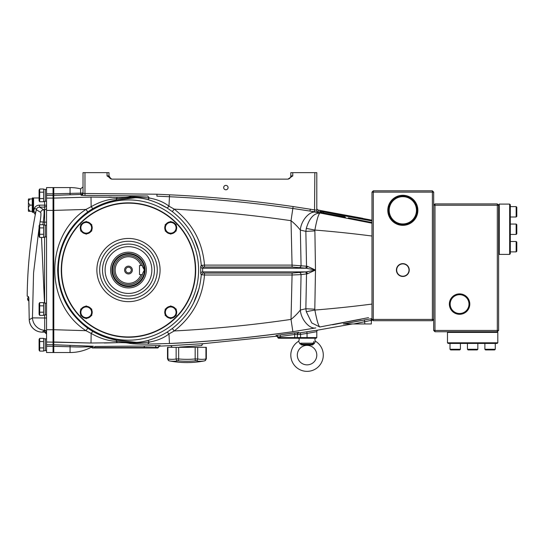 <?xml version="1.0" encoding="UTF-8"?>
<svg xmlns="http://www.w3.org/2000/svg" width="544" height="544" viewBox="0 0 544 544"><rect width="100%" height="100%" fill="white"/><g stroke="black" fill="none" stroke-linecap="round" stroke-linejoin="round"><path stroke-width="0.82" d="M61.588 270.055A66.885 66.885 0 0 0 128.472 336.94A66.885 66.885 0 0 0 195.357 270.055A66.885 66.885 0 0 0 128.472 203.164A66.885 66.885 0 0 0 61.588 270.055M128.472 246.677A23.378 23.378 0 0 1 151.851 270.055A23.378 23.378 0 0 1 128.472 293.427A23.378 23.378 0 0 1 105.101 270.055A23.378 23.378 0 0 1 128.472 246.677M142.392 265.594L139.516 265.506L139.516 274.598L142.358 274.598L142.732 273.231L142.358 274.598A14.613 14.613 0 0 0 142.732 273.231L144.384 270.055A15.912 15.912 0 0 1 128.472 285.96A15.912 15.912 0 0 1 112.567 270.055A15.912 15.912 0 0 1 128.472 254.143A15.912 15.912 0 0 1 144.384 270.055L142.358 265.506A14.613 14.613 0 0 1 142.732 266.873A14.613 14.613 0 0 0 142.358 265.506L143.004 267.58M143.46 271.687L144.146 270.484M144.153 269.627L143.922 269.219M143.439 268.382L143.018 267.6M132.369 270.055A3.896 3.896 0 0 0 128.472 266.159A3.896 3.896 0 0 0 124.576 270.055A3.896 3.896 0 0 0 128.472 273.945A3.896 3.896 0 0 0 132.369 270.055M131.281 270.055A2.808 2.808 0 0 0 128.472 267.247A2.808 2.808 0 0 0 125.664 270.055A2.808 2.808 0 0 0 128.472 272.857A2.808 2.808 0 0 0 131.281 270.055M111.914 270.055A16.558 16.558 0 0 0 128.472 286.613A16.558 16.558 0 0 0 145.037 270.055A16.558 16.558 0 0 0 128.472 253.49A16.558 16.558 0 0 0 111.914 270.055M146.336 270.055A17.857 17.857 0 0 1 128.472 287.912A17.857 17.857 0 0 1 110.616 270.055A17.857 17.857 0 0 1 128.472 252.192A17.857 17.857 0 0 1 146.336 270.055M140.984 265.506A13.314 13.314 0 0 0 120.53 259.372A13.314 13.314 0 0 0 120.53 280.731A13.314 13.314 0 0 0 140.984 274.598M142.358 274.598A14.613 14.613 0 0 1 119.877 281.867A14.613 14.613 0 0 1 119.877 258.237A14.613 14.613 0 0 1 142.732 266.873M93.296 346.242L53.795 344.74L53.795 198.104L53.047 198.104L53.047 187.585L53.047 195.364L46.56 195.364L46.56 187.585L53.795 187.585L53.795 198.104L89.597 197.098M53.047 344.814L53.795 344.814L53.795 352.526L53.047 352.526L53.047 195.364M53.047 195.289L53.795 195.289L53.795 187.585L70.033 187.585A45.458 45.458 0 0 1 80.614 188.829L80.614 193.14A1.945 0.503 -91.9 0 0 81.11 194.439L81.11 195.282L85 195.446L147.696 195.99C137.516 195.942 131.192 196.262 128.731 196.948C126.847 197.397 123.08 197.554 117.436 197.424L91.011 197.078L53.795 198.104M27.2 296.147L28.438 296.555L27.2 296.147A454.56 454.56 0 0 1 35.312 214.567L36.326 209.692L40.664 212.384A3.244 3.216 -58.3 0 1 43.819 209.773L39.522 207.101C37.74 207.312 36.679 208.175 36.326 209.692A1.945 0.884 -168.2 0 0 34.415 208.406C35.306 206.271 37.006 205.183 39.522 205.142L44.608 205.142L44.608 201.348M39.086 197.968L33.572 197.968L33.572 211.602L34.415 208.406L33.572 212.255L35.312 214.567M46.56 346.29L46.56 352.526L53.047 352.526L53.047 346.29L46.56 346.29L46.56 195.364M46.56 344.74L53.047 344.74L53.047 346.29M53.047 344.74L53.047 198.104L46.56 198.104M33.572 198.621A0.646 0.646 0 0 0 32.919 197.968L32.273 197.968L32.273 212.255L32.919 212.255A0.646 0.646 0 0 0 33.572 211.609A1.945 1.761 -168.3 0 1 35.482 213.744M40.664 212.384C41.174 213.228 40.984 216.356 40.1 221.768L44.608 222.19L44.608 207.101A1.945 1.945 180 0 0 46.56 205.149L44.608 205.142L44.608 207.101L39.522 207.101L39.522 205.142M28.438 296.555L28.846 298.112L29.233 319.709A12.988 12.988 0 0 0 42.208 332.139L44.703 330.31L44.69 314.99M39.086 227.854L33.565 272.836L32.456 317.88L29.26 319.709A12.988 12.947 60.4 0 0 42.208 332.126L44.608 332.126L44.608 330.745A1.945 1.945 180 0 1 46.56 332.69M42.867 224.713L43.268 222.19C44.146 215.016 44.329 210.875 43.819 209.773L44.608 209.773A1.945 1.945 180 0 0 46.56 207.828M44.499 303.042L41.507 237.463M40.1 221.768L39.576 224.89M46.56 318.016L32.456 317.88A12.988 12.866 60.5 0 0 44.703 330.31A1.945 1.945 180 0 1 46.56 332.248M28.812 298.098L29.233 319.709M30.206 198.948L32.273 198.948L30.206 198.948C27.819 201.001 27.819 203.055 30.206 205.115C27.819 207.169 27.819 209.229 30.206 211.283L28.526 211.283A1.945 1.945 0 0 1 28.376 210.956L28.376 199.267A1.945 1.945 0 0 1 28.526 198.948L30.206 198.948L28.526 198.948M30.206 205.115L32.273 205.115M30.206 211.283L32.273 211.283L30.206 211.283M28.812 300.968A32.47 32.47 0 0 1 28.057 300.512L28.812 300.757M28.812 299.431L27.513 299.01L28.023 297.439L28.771 297.684M186.918 362.59A91.888 91.888 0 0 0 204.768 360.835L206.339 358.924L206.339 347.33L167.498 347.33L167.498 358.924L169.068 360.835A91.888 91.888 0 0 0 186.918 362.59M177.63 360.862L177.63 360.862A90.556 45.274 90 0 1 169.204 360.862A1.945 1.68 100.6 0 1 167.892 358.952L167.892 358.952A88.631 44.316 -90 0 0 176.14 358.952A1.945 1.68 79.4 0 0 177.63 360.862L178.493 360.862L178.67 358.952L177.215 358.924M176.14 347.33L176.14 358.952L178.67 358.952A88.631 88.631 0 0 0 195.167 358.952L195.344 360.862L196.207 360.862L195.344 360.862A90.556 90.556 0 0 1 178.493 360.862M195.167 347.33L195.167 358.952L197.696 358.952A1.945 1.68 100.6 0 1 196.207 360.862A90.556 45.274 -90 0 0 204.632 360.862A1.945 1.68 79.4 0 0 205.945 358.952L205.945 347.33M315.166 338.239L314.888 339.932L315.493 341.251A16.232 16.232 0 0 1 307.054 371.355A16.232 16.232 0 0 1 298.608 341.251L299.22 339.932L298.935 338.239M299.955 343.896L298.608 341.251M314.017 341.333L313.276 343.182C315.228 338.953 315.228 338.953 313.276 343.182L311.95 344.243L302.151 344.243L300.825 343.182L299.86 343.597L301.689 344.984A1.299 0.401 100.2 0 1 302.151 344.243L307.054 345.154L311.95 344.243A1.299 0.401 79.8 0 1 312.419 344.984L301.689 344.984L306.83 345.195M307.054 345.202L309.72 345.039M297.31 355.116A9.738 9.738 0 0 1 307.054 345.379A9.738 9.738 0 0 1 316.792 355.116A9.738 9.738 0 0 1 307.054 364.861A9.738 9.738 0 0 1 297.31 355.116M300.825 343.182C298.874 338.953 298.874 338.953 300.825 343.182L313.276 343.182L314.242 343.597L315.493 341.251M312.419 344.984L314.242 343.597M176.079 312.297A5.358 5.358 0 0 1 170.721 317.655A5.358 5.358 0 0 1 165.362 312.297A5.358 5.358 0 0 1 170.721 306.938A5.358 5.358 0 0 1 176.079 312.297M165.199 312.297L165.199 315.486L170.721 318.668L176.236 315.486L176.236 309.108L170.721 305.925L165.199 309.108L165.199 312.297M170.537 318.566L170.904 318.566M176.236 310.012A5.977 5.977 0 0 1 176.236 314.582M175.46 315.935A5.977 5.977 0 0 1 171.496 318.22M169.939 318.22A5.977 5.977 0 0 1 165.981 315.935M165.199 314.582A5.977 5.977 0 0 1 165.199 310.012M165.981 308.659A5.977 5.977 0 0 1 169.939 306.374M171.496 306.374A5.977 5.977 0 0 1 175.46 308.659M91.589 312.297A5.358 5.358 0 0 1 86.231 317.655A5.358 5.358 0 0 1 80.872 312.297A5.358 5.358 0 0 1 86.231 306.938A5.358 5.358 0 0 1 91.589 312.297M80.709 312.297L80.709 315.486L86.231 318.668L91.752 315.486L91.752 309.108L86.231 305.925L80.709 309.108L80.709 312.297M86.047 318.566L86.414 318.566M86.414 306.027L86.047 306.027M91.752 310.012A5.977 5.977 0 0 1 91.752 314.582M90.97 315.935A5.977 5.977 0 0 1 87.013 318.22M85.449 318.22A5.977 5.977 0 0 1 81.491 315.935M80.709 314.582A5.977 5.977 0 0 1 80.709 310.012M81.491 308.659A5.977 5.977 0 0 1 85.449 306.374M87.013 306.374A5.977 5.977 0 0 1 90.97 308.659M80.872 227.807A5.358 5.358 0 0 1 86.231 222.448A5.358 5.358 0 0 1 91.589 227.807A5.358 5.358 0 0 1 86.231 233.165A5.358 5.358 0 0 1 80.872 227.807M91.752 227.807L91.752 224.618L86.231 221.435L80.709 224.618L80.709 230.996L86.231 234.178L91.752 230.996L91.752 227.807M86.414 221.544L86.047 221.537M80.709 230.092A5.977 5.977 0 0 1 80.709 225.522M81.491 224.169A5.977 5.977 0 0 1 85.449 221.884M87.013 221.884A5.977 5.977 0 0 1 90.97 224.169M91.752 225.522A5.977 5.977 0 0 1 91.752 230.092M90.97 231.445A5.977 5.977 0 0 1 87.013 233.73M85.449 233.73A5.977 5.977 0 0 1 81.491 231.445M165.362 227.807A5.358 5.358 0 0 1 170.721 222.448A5.358 5.358 0 0 1 176.079 227.807A5.358 5.358 0 0 1 170.721 233.165A5.358 5.358 0 0 1 165.362 227.807M176.052 231.098L176.236 224.618L170.721 221.435L165.199 224.618L165.383 231.098M170.904 221.544L170.537 221.537M170.537 234.076L176.236 230.887M165.199 230.996L170.904 234.076M165.199 230.092A5.977 5.977 0 0 1 165.199 225.522M165.981 224.169A5.977 5.977 0 0 1 169.939 221.884M171.496 221.884A5.977 5.977 0 0 1 175.46 224.169M176.236 225.522A5.977 5.977 0 0 1 176.236 230.092M175.46 231.445A5.977 5.977 0 0 1 171.496 233.73M169.939 233.73A5.977 5.977 0 0 1 165.981 231.445M39.678 338.354L39.086 339.374L39.086 350.084L39.678 351.104L39.678 338.354L43.636 338.354L43.636 341.544L39.678 341.544L39.182 339.891M39.678 351.104L43.636 351.104L43.636 347.915L39.678 347.915M45.261 344.733L45.261 350.703L43.636 350.703L43.636 338.756L45.261 338.756L45.261 344.733M39.678 302.641L39.086 303.654L39.086 314.371L39.678 315.391L39.678 302.641L43.636 302.641L43.636 305.83L39.678 305.83L39.182 304.171M39.678 315.391L43.636 315.391L43.636 312.202L39.678 312.202M45.261 309.012L45.261 314.99L43.636 314.99L43.636 303.042L45.261 303.042L45.261 309.012M39.311 200.954L39.678 201.749L39.086 200.729L39.086 190.019L39.678 188.999L43.636 188.999L43.636 192.188L39.678 192.188L39.678 188.999M39.678 198.56L39.678 201.749L43.636 201.749L43.636 198.56L39.678 198.56L39.678 192.188M45.261 189.4L45.261 201.348L43.636 201.348L43.636 189.4L45.261 189.4M39.678 237.463L39.678 234.274L43.636 234.274L43.636 237.463L39.678 237.463L39.086 236.45L39.086 225.733L39.678 224.713L43.636 224.713L43.636 227.902L39.678 227.902L39.678 224.713M39.678 234.274L39.678 227.902M45.261 225.114L45.261 237.062L43.636 237.062L43.636 225.114L45.261 225.114M53.795 195.364L81.11 194.439A1.945 1.945 0 0 0 83.021 192.494A1.945 0.666 0 0 1 81.07 193.154A1.945 0.666 0 0 1 80.614 193.14L53.795 193.807M371.987 222.183L371.987 220.191L318.424 210.1A1.945 1.945 0 0 1 316.792 208.175L316.792 210.242L293.128 206.55C252.117 200.675 210.922 196.758 169.538 194.806L156.978 194.215L84.966 193.501L84.966 172.645L83.021 172.645L83.021 193.338A1.945 1.945 0 0 1 81.11 195.282M83.021 175.896L83.021 186.939L80.614 188.829A45.458 45.458 0 0 0 70.033 187.585L70.088 194.779M84.966 172.645L107.046 172.645L107.046 175.896L111.86 179.139L287.953 179.139L292.767 175.896L292.767 172.645L314.847 172.645L314.534 211.766L318.424 212.16L318.424 210.1M107.046 175.896L108.99 175.896A3.244 3.244 0 0 0 112.241 179.139A3.244 3.244 0 0 1 110.942 178.867L108.99 175.896L108.99 172.645L107.046 172.645M85 195.446L84.966 193.501L83.021 193.338M109.024 176.317A3.244 3.244 0 0 0 110.942 178.867A3.244 3.244 0 0 1 109.024 176.317M289.748 178.296L288.871 178.867A3.244 3.244 0 0 0 290.088 177.942L290.36 177.555A3.244 3.244 0 0 0 290.564 177.154L290.707 176.739A3.244 3.244 0 0 0 290.788 176.317L290.816 175.896A3.244 3.244 0 0 1 287.572 179.139M223.686 187.585A2.19 2.19 0 0 0 225.882 189.774A2.19 2.19 0 0 0 228.072 187.585A2.19 2.19 0 0 0 225.882 185.388A2.19 2.19 0 0 0 223.686 187.585M292.767 172.645L290.816 172.645L290.816 175.896L292.767 175.896M318.424 212.16A1.945 1.945 180 0 1 316.792 210.242L316.792 172.645L314.847 172.645M158.195 203.334L167.253 208.073L172.285 211.575C189.768 225.25 199.43 243.188 201.273 265.377L200.709 266.383L200.709 273.72L201.273 274.727L204.503 274.999L204.503 273.074L203.218 272.918L202.647 271.884L202.647 268.219L306.116 268.219L315.486 270.055L306.116 271.884L292.114 273.074L204.503 273.074M131.73 197.452C134.184 196.874 140.046 197.064 149.314 198.03L147.873 199.607C155.21 201.776 161.67 204.592 167.253 208.073L168.973 206.176C163.853 202.157 157.298 199.444 149.314 198.03L147.873 199.607C141.25 197.968 136.612 197.411 133.953 197.921L131.73 197.452L116.042 198.791L116.851 199.968L133.953 197.921L128.731 196.948C126.84 197.397 123.08 197.554 117.436 197.424L116.042 198.791C107.902 199.226 99.606 201.865 91.147 206.7L92.786 208.651C101.232 204.027 109.249 201.13 116.851 199.968M127.493 198.546L131.342 198.213M106.617 202.531L110.697 201.341M111.126 201.226L116.804 199.981M87.747 211.874L92.786 208.651L91.147 206.7L85.938 209.426C44.431 236.13 44.384 303.933 85.932 330.677L85.952 330.691M65.736 237.102L75.174 223.278M68.694 308.135L65.674 302.879M65.6 302.743L63.084 297.323M59.235 284.968L57.657 270.341M135.986 342.332L116.865 340.136L111.146 338.885M108.786 338.239L105.352 337.158M203.218 272.918L201.273 274.727C199.43 296.915 189.768 314.847 172.285 328.528L167.253 332.037C161.65 335.512 155.203 338.334 147.914 340.483C141.256 342.135 136.605 342.7 133.953 342.183L131.73 342.652C134.205 343.23 140.066 343.04 149.314 342.074C157.298 340.66 163.853 337.946 168.973 333.928L174.23 330.956C192.46 316.724 202.552 298.071 204.503 274.999L292.114 274.999L301.063 274.611A1.945 1.34 82.9 0 0 299.724 272.68M199.056 288.531L193.746 302.716M193.725 237.34L199.056 251.573M126.575 342.836L128.731 343.155C131.179 343.842 137.503 344.162 147.696 344.114L169.456 343.495C206.033 341.979 247.166 338.042 292.862 331.69L315.785 327.923C309.584 329.426 300.812 319.253 300.363 310.026L301.063 274.611L307.34 273.816L315.486 270.055L314.874 230.051L306.299 228.412L305.857 231.363L306.53 266.179A1.945 1.34 -82.9 0 1 305.191 268.11L306.116 268.219A1.945 1.217 -84 0 0 307.34 266.288L292.114 265.105L204.503 265.105L201.273 265.377L200.709 266.383A1.945 1.924 -149.9 0 0 202.647 268.219L203.218 267.186L204.503 267.029L292.114 267.029L305.191 268.11M104.298 343.006L117.436 342.679C123.066 342.55 126.834 342.706 128.731 343.155L131.73 342.652L116.042 341.312L116.865 340.136C109.249 338.973 101.225 336.076 92.786 331.452L91.147 333.404C99.606 338.246 107.902 340.877 116.042 341.312L117.436 342.679L91.011 343.026L91.147 333.404L85.932 330.677L53.795 329.705L53.795 333.608M368.56 317.635L319.79 326.992M332.574 324.782L361.128 319.178M92.46 347.602L91.97 347.623A1.945 1.945 164.4 0 0 91.576 347.092A45.458 45.458 0 0 1 70.033 352.526L53.795 352.526L53.795 341.999L89.576 343.006M371.341 320.355L371.987 320.049L371.987 318.927L371.987 320.049L371.341 320.178L371.987 320.049L371.341 321.504M361.128 320.532L343.278 323.952L371.987 318.573L370.648 320.477L353.79 323.952L343.278 323.952M53.795 346.297L70.033 346.759C78.69 347.174 86.251 347.072 92.711 346.46L93.378 346.46M155.985 345.651L159.984 345.596M171.346 345.596L160.215 346.113A1.945 1.945 0 0 0 158.426 347.507L157.801 347.976L94.71 347.976L94.71 347.602L158.406 347.487A1.945 1.945 180 0 1 160.215 346.032L160.215 346.113M199.92 343.856L195.894 344.1M195.616 344.114L184.742 344.774M184.627 344.78L180.343 345.046M178.31 345.168L173.203 345.481M276.094 335.519L275.998 336.253L203.66 343.638A1.945 1.945 0 0 0 201.851 345.576L179.513 347.106M352.471 323.952L318.152 330.052A1.625 1.625 0 0 0 316.792 331.65L316.792 337.586L316.146 338.239L278.46 338.239L277.821 337.668A1.625 1.625 0 0 0 275.998 336.253L275.998 335.56L279.514 334.948M278.841 335.043L276.488 335.43M294.76 332.826L294.834 334.438M316.792 331.65L307.054 333.411L306.802 331.806L318.152 330.052L298.697 333.016L300.315 332.792L300.56 334.397L297.548 334.614M371.804 318.981L371.341 320.205L370.648 320.477M91.943 347.745L94.71 347.976L92.439 347.976L91.297 347.242A1.945 1.945 0 0 1 91.943 347.745L91.297 347.242M94.71 347.976L118.993 347.976M155.74 347.398L155.74 347.976L157.706 347.976L158.352 347.392L155.74 347.398L155.679 345.664L144.248 346.032L144.289 347.976M129.982 347.568L128.18 347.575M111.119 347.616L106.808 347.616M94.663 347.602L93.296 347.596M91.97 347.623L94.71 347.602L94.724 346.467L144.248 346.032M158.352 347.392A1.945 1.945 180 0 1 160.215 345.624M182.451 346.902L201.851 345.576M171.958 347.33A1.945 1.945 0 0 0 169.939 345.685L203.66 343.638M278.603 336.899L279.432 336.688M279.453 336.682L277.828 337.171L278.48 338.239L280.425 338.239L280.425 337.586L316.792 337.586M295.215 334.356L295.691 334.247M296.616 334.07L297.31 334.002L297.31 337.586L296.664 338.239L297.31 337.586L297.31 334.621A1.625 1.625 0 0 1 298.697 333.016L298.697 332.398A1.625 1.625 -0 0 0 297.31 334.002L294.712 334.472L294.712 338.239M299.52 334.472L300.56 334.397L300.56 338.239M308.604 333.125L310.862 332.717M311.522 332.602L313.052 332.323M314.507 332.064L315.282 331.922M278.48 338.239L277.828 337.586L280.425 337.586L280.214 334.852L298.697 332.398M277.828 337.586L277.828 337.171A1.625 1.625 0 0 0 275.998 335.56M169.456 343.495C210.773 341.53 251.906 337.593 292.862 331.69L291.02 319.41C252.253 325.06 213.323 328.909 174.23 330.956L172.285 328.528L167.253 332.037L168.973 333.928L169.456 343.495M70.088 345.324L70.033 352.526A45.458 45.458 0 0 0 92.711 346.46L93.371 346.229L92.711 346.46M147.696 344.114L149.314 342.074L147.914 340.483M314.806 309.189L315.486 270.055L307.34 273.816A1.945 1.217 84 0 0 306.116 271.884L305.191 271.993A1.945 1.34 82.9 0 1 306.53 273.924L305.857 308.754L306.299 311.692L314.874 310.053L314.806 309.189L305.857 308.754L300.363 310.026C297.561 313.541 294.447 316.662 291.02 319.41L292.114 273.074M371.987 308.781L371.987 304.076C352.954 306.53 333.914 308.523 314.874 310.053C316.798 320.287 318.444 325.938 319.818 327.005L311.753 322.932L306.299 311.692M364.46 319.865L364.847 323.952L353.79 323.952M371.341 320.205L371.341 323.952L364.847 323.952M53.795 329.705L53.795 210.399L85.938 209.426L87.788 211.908C68.347 226.338 58.303 245.718 57.657 270.055C58.283 294.338 68.326 313.718 87.788 328.195L85.932 330.677M198.608 270.055A70.135 70.135 0 0 0 128.472 199.92A70.135 70.135 0 0 0 58.344 270.055A70.135 70.135 0 0 0 128.472 340.184A70.135 70.135 0 0 0 198.608 270.055M61.268 270.055A67.211 67.211 0 0 1 128.472 202.844A67.211 67.211 0 0 1 195.684 270.055A67.211 67.211 0 0 1 128.472 337.26A67.211 67.211 0 0 1 61.268 270.055M91.147 333.404L92.786 331.452L87.788 328.195M116.865 340.136L116.042 341.312M200.709 273.72A1.945 1.924 149.9 0 1 202.647 271.884L306.116 271.884M172.285 211.575L174.23 209.148C213.37 211.201 252.3 215.05 291.02 220.694L292.114 267.029M204.503 267.029L204.503 265.105C202.552 242.026 192.46 223.373 174.23 209.148L168.973 206.176L169.449 196.731C210.766 198.682 251.899 202.592 292.849 208.468L291.02 220.694C294.447 223.434 297.561 226.562 300.363 230.092L305.857 231.363L314.806 230.914M371.987 222.523L348.323 217.845L371.987 222.53L371.987 223.183L315.785 212.18C309.577 210.678 300.805 220.864 300.363 230.092L301.063 265.492A1.945 1.34 -82.9 0 1 299.724 267.424M371.987 231.329L371.987 236.028C352.954 233.573 333.914 231.581 314.874 230.051C316.683 220.252 318.328 214.601 319.818 213.098L319.818 213.098C313.752 213.262 309.244 218.368 306.299 228.412M371.987 192.127L373.286 192.127L373.286 190.828L371.987 192.127L371.987 319.403L432.385 319.403L432.385 320.702L433.684 319.403L433.684 330.453L434.982 331.752L497.318 331.752L497.318 205.224L434.982 205.224L434.982 331.752M315.486 270.055L307.34 266.288M201.273 265.377L203.218 267.186M149.314 198.03L147.696 195.99M91.147 206.7L91.011 197.078L91.147 206.7M53.795 202.014L53.795 210.399L46.56 210.385M156.978 194.215L156.903 196.16L169.449 196.731L169.538 194.806M293.128 206.55L292.849 208.468L314.534 211.766M315.785 212.18L310.005 211.045L310.304 209.12M345.052 217.117L319.709 212.16L319.709 211.412L323.612 211.902L371.987 220.986M323.612 211.902L323.422 212.996M319.763 211.392L319.709 211.412A1.945 1.945 -0 0 1 321.184 212.575M320.912 210.637L371.702 220.13M344.42 216.872A1.945 1.945 0 0 1 345.059 217.104M319.709 212.16A1.945 1.945 -0 0 1 320.314 212.364L344.42 216.709A1.945 1.945 -0 0 1 345.399 217.206A1.945 1.945 0 0 0 344.42 216.709L344.42 216.709M319.709 210.399A1.945 1.945 -0 0 1 319.947 210.453L362.746 218.307M319.709 210.31A1.945 1.945 0 0 1 320.334 210.528L320.858 210.623M111.629 197.254L108.882 197.186M468.989 304.089A9.411 9.411 0 0 0 459.578 294.685A9.411 9.411 0 0 0 450.167 304.089A9.411 9.411 0 0 0 459.578 313.5A9.411 9.411 0 0 0 468.989 304.089M469.792 304.089A10.214 10.214 0 0 0 459.578 293.876A10.214 10.214 0 0 0 449.364 304.089A10.214 10.214 0 0 0 459.578 314.303A10.214 10.214 0 0 0 469.792 304.089M469.465 304.089A9.887 9.887 0 0 0 459.578 294.202A9.887 9.887 0 0 0 449.691 304.089A9.887 9.887 0 0 0 459.578 313.983A9.887 9.887 0 0 0 469.465 304.089M434.982 203.925L434.982 205.224L433.684 205.224L434.982 203.925L497.318 203.925L498.617 205.224L498.617 330.453L433.684 330.453M498.617 330.453L497.318 331.752M497.318 203.925L497.318 205.224L498.617 205.224L499.27 204.088L499.27 254.408L509.66 254.408L499.27 254.408L498.617 253.762M409.251 270.055A6.419 6.419 0 0 0 402.832 263.629A6.419 6.419 0 0 0 396.413 270.055A6.419 6.419 0 0 0 402.832 276.474A6.419 6.419 0 0 0 409.251 270.055M408.993 270.055A6.154 6.154 0 0 0 402.832 263.894A6.154 6.154 0 0 0 396.678 270.055A6.154 6.154 0 0 0 402.832 276.209A6.154 6.154 0 0 0 408.993 270.055M417.867 210.31A15.028 15.028 0 0 0 402.832 195.282A15.028 15.028 0 0 0 387.804 210.31A15.028 15.028 0 0 0 402.832 225.338A15.028 15.028 0 0 0 417.867 210.31M417.527 210.31A14.695 14.695 0 0 0 402.832 195.616A14.695 14.695 0 0 0 388.144 210.31A14.695 14.695 0 0 0 402.832 225.005A14.695 14.695 0 0 0 417.527 210.31M417.01 210.31A14.178 14.178 0 0 0 402.832 196.132A14.178 14.178 0 0 0 388.661 210.31A14.178 14.178 0 0 0 402.832 224.488A14.178 14.178 0 0 0 417.01 210.31M389.198 210.31A13.634 13.634 0 0 1 402.832 196.67A13.634 13.634 0 0 1 416.473 210.31A13.634 13.634 0 0 1 402.832 223.944A13.634 13.634 0 0 1 389.198 210.31M371.987 319.403L373.286 320.702L373.286 192.127L433.684 192.127L433.684 319.403L432.385 319.403L432.385 190.828L373.286 190.828M433.684 192.127L432.385 190.828M432.385 320.702L373.286 320.702M497.801 332.404L497.155 331.752L497.801 332.404L497.801 342.795L497.155 343.441L448.127 343.441L447.474 342.795L447.474 332.404L448.127 331.752L447.474 332.404L447.474 342.795L497.801 342.795L497.801 332.404L447.474 332.404M448.127 343.441L447.474 342.795M509.66 204.088L510.306 204.734L510.306 253.762L509.66 254.408L509.66 204.088L499.27 204.088L498.617 204.734M495.271 349.282L494.618 349.935L485.527 349.935L484.881 349.282L495.271 349.282L495.271 343.441L485.092 343.441M477.183 349.935L468.092 349.935L467.446 349.282L477.836 349.282L477.836 343.441L477.836 349.282L477.183 349.935M476.415 343.441L467.446 343.441L467.446 349.282L467.446 343.441M459.748 349.935L450.663 349.935L450.01 349.282L460.401 349.282L459.748 349.935M454.002 343.441L450.01 343.441L450.01 349.282M510.306 206.618L516.154 206.618L516.8 207.271L516.8 216.362L516.154 217.008L516.154 206.618L510.306 206.618L510.306 214.567M516.8 224.706L516.8 233.791L516.154 234.444L516.154 224.053L516.8 224.706M516.154 224.053L510.306 224.053L510.306 234.444L516.154 234.444M516.8 242.134L516.8 251.226L516.154 251.879L516.154 241.488L516.8 242.134L516.154 241.488L510.306 241.488M510.306 244.242L510.306 251.879L516.154 251.879L510.306 251.879M157.264 270.055A28.784 28.784 0 0 0 128.472 241.264A28.784 28.784 0 0 0 99.688 270.055A28.784 28.784 0 0 0 128.472 298.84A28.784 28.784 0 0 0 157.264 270.055M96.873 270.055A31.6 31.6 0 0 1 128.472 238.456A31.6 31.6 0 0 1 160.072 270.055A31.6 31.6 0 0 1 128.472 301.648A31.6 31.6 0 0 1 96.873 270.055M102.503 270.055A25.976 25.976 0 0 0 128.472 296.024A25.976 25.976 0 0 0 154.448 270.055A25.976 25.976 0 0 0 128.472 244.079A25.976 25.976 0 0 0 102.503 270.055M53.795 329.718L46.56 329.718M91.011 343.026L46.56 341.999M46.56 193.814L53.047 193.814M44.608 303.042L44.608 237.062M44.608 225.114L44.608 222.19L46.56 222.108M44.608 332.139L44.608 332.126A1.945 1.945 180 0 1 46.56 334.07L44.608 332.139L42.208 332.139M32.919 212.255L32.919 197.968M197.696 347.33L197.696 358.952A88.631 44.316 90 0 0 205.945 358.952M167.892 358.952L167.892 347.33M178.67 358.952L178.67 347.33M294.481 332.867L280.214 334.852M306.802 331.806L303.532 332.309M157.78 347.976L158.406 347.487M307.054 338.239L307.054 333.411L300.56 334.397M294.712 334.472L280.425 336.464M70.033 192.766L70.088 194.058M46.322 333.159L46.56 334.084M27.513 299.01L28.057 300.512M46.56 350.574L45.261 350.574M46.56 338.885L45.261 338.885M46.56 314.86L45.261 314.86M46.56 303.171L45.261 303.171M46.56 189.53L45.261 189.53M46.56 201.219L45.261 201.219M46.56 225.243L45.261 225.243M46.56 236.932L45.261 236.932M484.881 343.441L484.881 349.282L484.881 343.441M460.401 343.441L460.401 349.282M510.306 217.008L516.154 217.008"/></g></svg>
